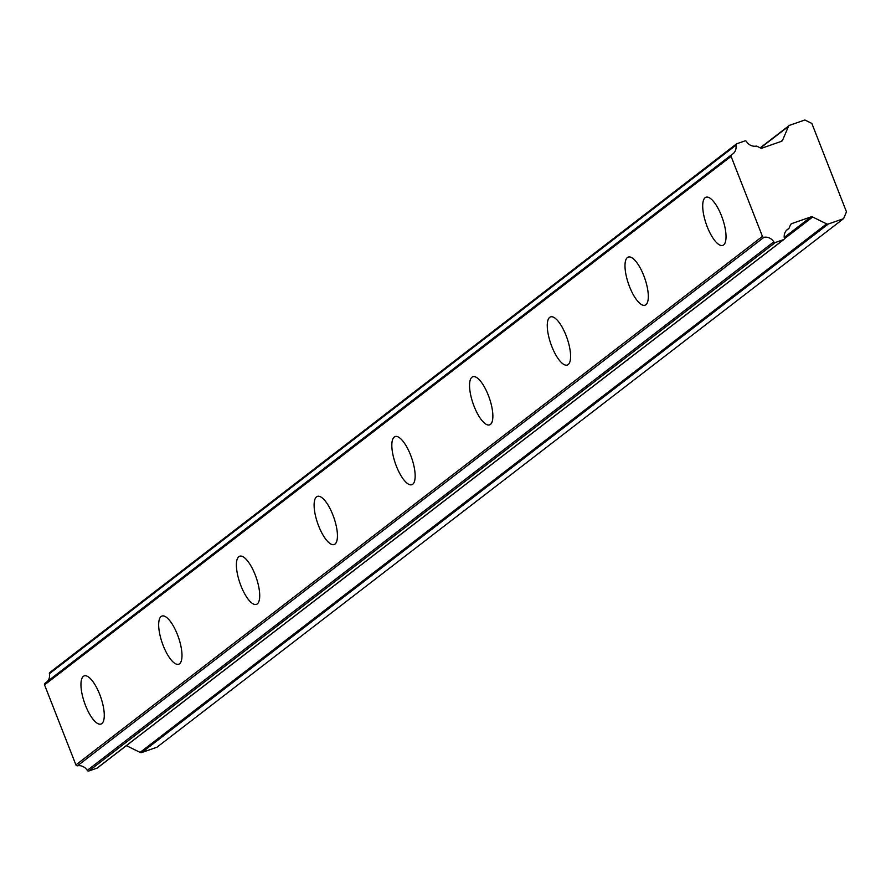 <?xml version="1.0" encoding="UTF-8"?>
<svg xmlns="http://www.w3.org/2000/svg" width="891" height="891" viewBox="0 0 891 891"><rect width="100%" height="100%" fill="white"/><g stroke="black" fill="none" stroke-linecap="round" stroke-linejoin="round"><path stroke-width="1.34" d="M723.626 244.914A25.494 8.587 -109.2 0 0 722 217.148A25.494 8.587 -109.2 0 0 705.973 197.245A25.494 8.587 -109.2 0 0 705.126 197.702A25.494 8.587 -109.2 0 0 706.741 225.468A25.494 8.587 -109.2 0 0 722.779 245.37A25.494 8.587 -109.2 0 0 723.626 244.914M101.864 723.559A25.494 8.587 -109.2 0 0 100.237 695.793A25.494 8.587 -109.2 0 0 84.211 675.89A25.494 8.587 -109.2 0 0 83.364 676.358A25.494 8.587 -109.2 0 0 84.99 704.124A25.494 8.587 -109.2 0 0 101.017 724.027A25.494 8.587 -109.2 0 0 101.864 723.559M179.581 663.728A25.494 8.587 -109.2 0 0 177.955 635.962A25.494 8.587 -109.2 0 0 161.928 616.06A25.494 8.587 -109.2 0 0 161.082 616.527A25.494 8.587 -109.2 0 0 162.708 644.293A25.494 8.587 -109.2 0 0 178.735 664.196A25.494 8.587 -109.2 0 0 179.581 663.728M257.299 603.898A25.494 8.587 -109.2 0 0 255.684 576.132A25.494 8.587 -109.2 0 0 239.657 556.229A25.494 8.587 -109.2 0 0 238.799 556.697A25.494 8.587 -109.2 0 0 240.425 584.463A25.494 8.587 -109.2 0 0 256.452 604.365A25.494 8.587 -109.2 0 0 257.299 603.898M335.027 544.067A25.494 8.587 -109.2 0 0 333.401 516.301A25.494 8.587 -109.2 0 0 317.374 496.398A25.494 8.587 -109.2 0 0 316.528 496.866A25.494 8.587 -109.2 0 0 318.143 524.632A25.494 8.587 -109.2 0 0 334.17 544.535A25.494 8.587 -109.2 0 0 335.027 544.067M412.745 484.236A25.494 8.587 -109.2 0 0 411.119 456.47A25.494 8.587 -109.2 0 0 395.092 436.568A25.494 8.587 -109.2 0 0 394.245 437.035A25.494 8.587 -109.2 0 0 395.86 464.801A25.494 8.587 -109.2 0 0 411.898 484.693A25.494 8.587 -109.2 0 0 412.745 484.236M490.462 424.406A25.494 8.587 -109.2 0 0 488.836 396.64A25.494 8.587 -109.2 0 0 472.809 376.737A25.494 8.587 -109.2 0 0 471.963 377.205A25.494 8.587 -109.2 0 0 473.589 404.971A25.494 8.587 -109.2 0 0 489.616 424.862A25.494 8.587 -109.2 0 0 490.462 424.406M568.18 364.575A25.494 8.587 -109.2 0 0 566.565 336.809A25.494 8.587 -109.2 0 0 550.527 316.906A25.494 8.587 -109.2 0 0 549.68 317.363A25.494 8.587 -109.2 0 0 551.306 345.14A25.494 8.587 -109.2 0 0 567.333 365.032A25.494 8.587 -109.2 0 0 568.18 364.575M645.908 304.744A25.494 8.587 -109.2 0 0 644.282 276.978A25.494 8.587 -109.2 0 0 628.255 257.076A25.494 8.587 -109.2 0 0 627.409 257.532A25.494 8.587 -109.2 0 0 629.024 285.298A25.494 8.587 -109.2 0 0 645.051 305.201A25.494 8.587 -109.2 0 0 645.908 304.744M775.404 242.475A1.381 1.292 -127.6 0 1 775.404 242.486A1.381 1.292 -127.6 0 1 773.789 241.862A9.478 8.865 52.4 0 0 763.988 237.296A1.392 1.303 -127.6 0 1 762.44 236.393L731.077 156.371A1.392 1.303 -127.6 0 1 731.634 154.722A9.478 8.865 52.4 0 0 732.781 153.987A9.478 8.865 52.4 0 0 735.921 145.244A1.381 1.292 -127.6 0 1 736.723 143.774L744.887 140.934A1.37 1.281 -127.6 0 1 746.513 141.546A9.456 8.854 52.4 0 0 756.181 146.135A1.392 1.303 -127.6 0 1 756.994 146.258L760.435 147.962A2.294 2.138 -127.6 0 0 762.128 148.084L781.362 141.368A2.283 2.138 -127.6 0 0 781.374 141.357A2.283 2.138 -127.6 0 0 782.576 140.232L788.446 126.433A2.317 2.172 -127.6 0 1 789.649 125.297L804.807 120.007A2.25 2.105 -127.6 0 1 805.408 120.252L811.289 123.147A4.433 4.143 -127.6 0 1 811.857 123.47L846.45 211.757A4.433 4.143 -127.6 0 1 846.25 212.348L843.777 218.161A2.25 2.105 -127.6 0 1 843.487 218.707L828.329 223.997A2.317 2.172 -127.6 0 1 826.636 223.886L812.67 217.014A2.283 2.138 -127.6 0 0 810.966 216.892L791.743 223.608A2.294 2.138 -127.6 0 0 790.529 224.744L789.081 228.141A1.392 1.303 -127.6 0 1 788.546 228.742A9.456 8.854 52.4 0 0 787.499 229.421A9.456 8.854 52.4 0 0 784.37 238.153A1.359 1.27 -127.6 0 1 783.59 239.623L775.404 242.475L88.877 770.982A1.381 1.292 52.4 0 0 88.877 770.982L97.041 768.142A1.359 1.27 52.4 0 0 97.654 767.674M783.59 239.623A1.359 1.27 -127.6 0 1 783.568 239.634L97.041 768.142A1.359 1.27 52.4 0 0 97.063 768.131M47.334 681.504A9.478 8.865 52.4 0 0 49.395 673.752L735.921 145.244M50.197 672.282A1.381 1.292 52.4 0 0 49.395 673.752M843.487 218.707L156.961 747.215L141.803 752.505L828.329 223.997M826.636 223.886L140.099 752.394A2.317 2.172 52.4 0 0 141.803 752.505M140.099 752.394L126.377 745.644M773.789 241.862L87.262 770.37A1.381 1.292 52.4 0 0 88.866 770.993M87.262 770.37A9.478 8.865 52.4 0 0 77.461 765.803L763.988 237.296M762.44 236.393L75.913 764.901A1.392 1.303 52.4 0 0 77.461 765.803M75.913 764.901L44.55 684.878L731.077 156.371M731.322 154.967L45.107 683.23A1.392 1.303 52.4 0 0 44.55 684.878M788.546 228.742L786.575 230.257M790.718 224.387L791.743 223.608M810.966 216.892L784.258 237.451M784.347 238.81L812.67 217.014M760.468 147.973L788.446 126.433M782.576 140.232L780.872 141.535M783.924 239.445L97.397 767.953M736.378 143.963L49.851 672.471M731.466 154.834L44.94 683.341M788.702 228.642L786.519 230.324M789.081 125.609L760.201 147.839"/></g></svg>
